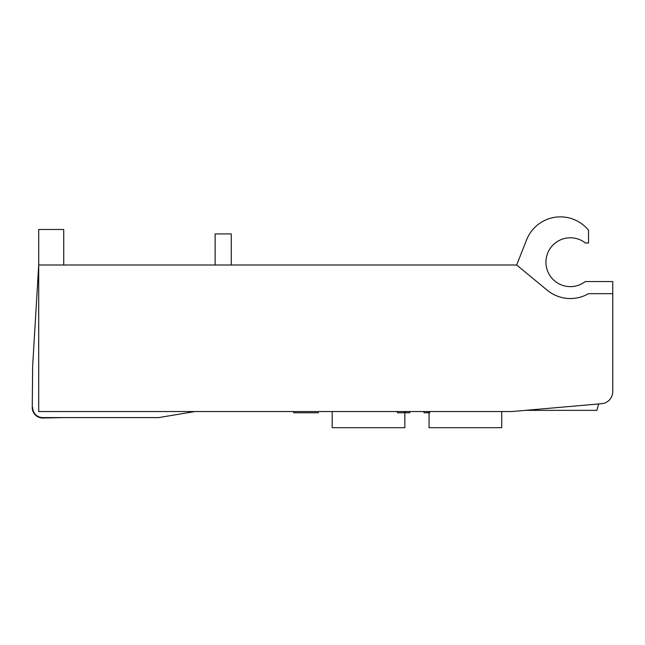 <?xml version="1.0" encoding="UTF-8"?>
<svg xmlns="http://www.w3.org/2000/svg" width="645" height="645" viewBox="0 0 645 645"><rect width="100%" height="100%" fill="white"/><g stroke="black" fill="none" stroke-linecap="round" stroke-linejoin="round"><path stroke-width="0.97" d="M318.259 411.55L318.259 412.76L293.636 412.76L293.636 411.55M330.167 411.55L38.708 411.55L38.708 265.006L516.669 265.006L526.594 239.867A36.33 36.33 0 0 1 588.53 230.225L588.53 243.012L585.458 243.012A24.421 24.421 0 0 0 552.483 245.576A24.421 24.421 0 0 0 552.305 278.656A24.421 24.421 0 0 0 585.257 281.559L612.75 281.559L612.75 391.62A12.11 12.11 0 0 1 601.696 403.689L511.832 411.55L330.167 411.55M516.669 265.006L547.242 290.234A36.33 36.33 0 0 0 588.53 293.668L612.75 293.668M598.625 403.955L596.907 410.357L525.401 410.357M423.999 411.55L423.999 412.76L429.844 412.76M397.481 411.55L397.481 412.76L409.801 412.76L409.801 411.55M404.238 411.55L404.238 412.76M405.568 411.55L405.568 412.76M63.347 417.605L42.747 418.008A10.497 10.497 0 0 1 32.25 407.511L32.653 365.933L38.708 265.006L38.708 229.483L63.734 229.483L63.734 265.006M194.935 411.55L158.606 417.605L42.747 417.605A10.094 10.094 0 0 1 32.653 407.511M231.265 265.006L231.265 233.925L215.124 233.925L215.124 265.006M429.07 411.55L429.07 427.691L501.737 427.691L501.737 411.55M332.191 411.55L332.191 427.691L404.85 427.691L404.85 412.76M427.377 411.55L427.377 412.76"/></g></svg>
